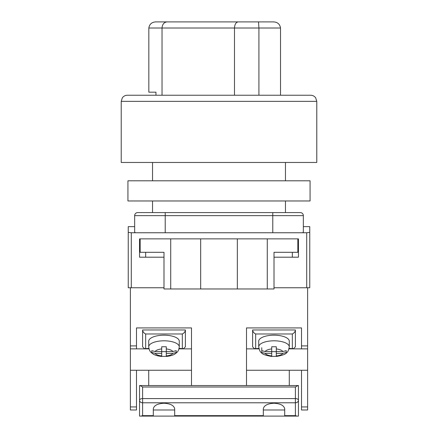 <?xml version="1.0" encoding="UTF-8"?>
<svg xmlns="http://www.w3.org/2000/svg" width="438" height="438" viewBox="0 0 438 438"><rect width="100%" height="100%" fill="white"/><g stroke="black" fill="none" stroke-linecap="round" stroke-linejoin="round"><path stroke-width="0.66" d="M307.618 287.755L274.007 287.755L306.704 287.755L306.704 232.753L309.759 232.37L309.759 287.755L307.618 287.755L307.618 409.99L301.508 409.99L301.508 370.263L307.618 370.263M134.658 226.638L128.241 226.638L128.241 287.755L163.993 287.755L131.296 287.755L131.296 232.753L135.276 232.753L134.658 231.987L134.658 215.638A3.055 3.055 0 0 1 137.713 212.583L165.219 212.583L137.713 212.583A3.055 3.055 0 0 0 134.658 215.638L165.219 215.638L165.219 232.753L135.276 232.753M309.759 232.37L309.759 226.638L303.342 226.638M306.704 232.753L165.219 232.753M272.781 232.753L272.781 215.638L165.219 215.638L165.219 212.583L300.287 212.583A3.055 3.055 0 0 1 303.342 215.638L303.342 231.987L302.724 232.753M139.547 238.863L139.547 257.199L163.993 257.199M297.84 238.863L297.84 252.31L274.007 252.31L274.007 288.976L267.284 288.976L267.284 238.863L298.453 238.863L298.453 257.199L274.007 257.199M128.241 232.37L131.296 232.753M267.284 288.976L163.993 288.976L163.993 252.31L140.16 252.31L140.16 238.863L170.716 238.863L170.716 288.976M200.664 288.976L200.664 238.863L170.716 238.863M267.284 238.863L200.664 238.863M237.336 288.976L237.336 238.863M289.283 385.544L289.283 370.263L301.508 370.263M246.501 370.263L289.283 370.263M136.492 406.935L136.492 409.99L130.382 409.99L130.382 406.935L136.492 406.935L136.492 370.263L130.382 370.263L130.382 406.935M191.499 385.544L191.499 327.92L136.492 327.92L136.492 348.872L130.382 348.872L130.382 345.9L136.492 345.9M246.501 385.544L246.501 327.92L301.508 327.92L301.508 345.9L307.618 345.9M130.382 287.755L130.382 345.9M130.382 348.872L130.382 370.263M191.499 370.263L136.492 370.263M191.499 348.872L178.989 348.872M149.002 348.872L136.492 348.872M148.717 385.544L148.717 370.263M246.501 348.872L259.011 348.872M288.998 348.872L307.618 348.872M301.508 348.872L301.508 345.9M179.104 348.424L183.533 348.675L185.383 346.819L185.383 329.967L142.607 329.967L142.607 346.819L144.458 348.675L148.887 348.424M183.533 348.675L179.043 348.675M148.947 348.675L144.458 348.675M182.328 348.424L182.328 333.98C184.174 333.077 185.192 331.741 185.383 329.967M142.607 329.967C142.799 331.741 143.817 333.077 145.662 333.98L145.662 348.424M179.273 341.202A15.281 6.017 180 0 0 163.993 335.185A15.281 6.017 180 0 0 148.717 341.202L148.717 346.819A15.281 6.017 0 0 1 163.993 340.802A15.281 6.017 0 0 1 179.273 346.819L179.273 341.202M176.218 352.409L176.218 350.663L172.873 351.533L166.287 351.533L166.287 346.754L161.704 346.754L161.704 348.944A9.165 3.613 180 0 0 155.118 351.533L151.772 350.663L151.772 352.47L155.118 353.34A9.165 3.613 180 0 0 161.704 355.935L161.704 353.34L155.118 353.34M176.218 352.47L172.873 353.34L166.287 353.34L166.287 355.935A9.165 3.613 180 0 0 172.873 353.34M166.287 356.384L166.287 355.935L166.287 356.384L161.704 356.384L161.704 355.935L161.704 356.384M161.704 348.944L161.704 351.533L155.118 351.533M166.287 351.533L166.287 353.34M166.287 351.637L161.704 351.637M161.704 351.533L161.704 353.34M258.727 346.819L258.727 341.202A15.281 6.017 0 0 1 274.007 335.185A15.281 6.017 0 0 1 289.283 341.202L289.283 346.819A15.281 6.017 180 0 0 274.007 340.802A15.281 6.017 180 0 0 258.727 346.819C259.362 350.219 260.232 352.157 261.333 352.639C262.203 354.189 265.669 355.464 271.713 356.455M261.782 352.409L261.782 350.663L265.127 351.533L271.713 351.533L271.713 346.754L276.296 346.754L276.296 348.944A9.165 3.613 0 0 1 282.882 351.533L286.228 350.663L286.228 352.47L282.882 353.34A9.165 3.613 0 0 1 276.296 355.935L276.296 353.34L282.882 353.34M276.296 356.384L276.296 355.935L276.296 356.384L271.713 356.384L271.713 353.34L265.127 353.34L261.782 352.47M276.296 348.944L276.296 351.533L282.882 351.533M271.713 356.384L271.713 355.935A9.165 3.613 0 0 1 265.127 353.34M261.782 347.723L261.782 350.663M271.713 351.533L271.713 353.34M271.713 351.637L276.296 351.637M276.296 351.533L276.296 353.34M258.896 348.424L254.467 348.675L258.957 348.675M289.053 348.675L293.542 348.675L289.113 348.424M254.467 348.675L252.616 346.819L252.616 329.967L295.393 329.967L295.393 346.819L293.542 348.675M255.672 348.424L255.672 333.98C253.826 333.077 252.808 331.741 252.616 329.967M295.393 329.967C295.201 331.741 294.183 333.077 292.338 333.98L292.338 348.424M298.004 385.544L298.453 385.544L298.453 400.179A3.055 1.593 180 0 0 295.393 398.585L295.393 387.006L298.004 385.544L139.996 385.544L142.607 387.006L142.607 398.585A3.055 1.593 180 0 0 139.547 400.179L139.547 385.544L139.996 385.544M284.7 415.651L295.393 415.651L295.393 402.79L142.607 402.79L142.607 398.585L295.393 398.585L295.393 402.79A3.055 2.612 180 0 0 298.453 400.179L298.453 416.1L284.7 416.1L284.7 408.868C284.021 405.473 280.457 403.601 274.007 403.239C267.552 403.601 263.988 405.473 263.309 408.868L263.309 416.1L139.547 416.1L139.547 400.179A3.055 2.612 180 0 0 142.607 402.79L142.607 415.651L141.014 416.1M174.691 416.1L174.691 408.868C174.012 405.473 170.448 403.601 163.993 403.239C157.543 403.601 153.979 405.473 153.3 408.868L153.3 416.1M263.309 416.1L284.7 416.1M263.309 409.99L284.7 409.99M153.3 409.99L174.691 409.99M295.393 415.651L296.986 416.1M142.607 95.238L310.673 95.238C312.765 95.292 314.429 96.157 315.672 97.838L316.784 101.353L121.216 101.353L121.216 162.465L316.784 162.465L316.784 101.353M121.216 101.353L122.328 97.838C123.571 96.157 125.235 95.292 127.327 95.238L295.393 95.238M258.918 95.238L258.918 28.01L234.483 28.01C234.719 24.325 235.945 22.289 238.173 21.9L273.372 21.9C277.473 22.048 279.855 24.085 280.523 28.01L258.918 28.01L258.535 21.9M234.483 95.238L234.483 28.01L162.033 28.01C162.345 24.325 163.998 22.289 166.982 21.9L238.173 21.9M162.033 95.238L162.033 28.01L148.832 28.01C149.5 24.085 151.882 22.048 155.983 21.9L166.982 21.9M180.106 21.9L155.983 21.9M266.539 21.9L197.39 21.9M155.966 95.238L155.966 92.183L148.832 92.183L148.832 28.01M280.523 95.238L280.523 28.01M310.066 200.971L127.934 200.971L127.934 180.801L310.066 180.801L310.066 200.971M298.453 413.045L298.453 391.654M303.342 215.638L272.781 215.638L272.781 212.583M301.508 406.935L307.618 406.935M182.328 333.98L145.662 333.98M172.873 351.533A9.165 3.613 180 0 0 166.287 348.944M265.127 351.533A9.165 3.613 0 0 1 271.713 348.944M255.672 333.98L292.338 333.98M142.607 415.651L153.3 415.651M174.691 415.651L263.309 415.651M295.393 387.006L142.607 387.006M285.466 212.583L285.466 200.971M285.466 180.801L285.466 162.465M152.534 212.583L152.534 200.971M152.534 180.801L152.534 162.465M292.338 257.199L292.338 252.31M145.662 257.199L145.662 252.31M179.273 346.819C178.512 352.185 176.656 352.491 175.189 353.805C173.388 355.119 170.42 356.006 166.287 356.455M148.717 346.819C149.478 352.185 151.334 352.491 152.802 353.805C154.603 355.119 157.571 356.006 161.704 356.455M289.283 346.819C288.647 350.219 287.777 352.157 286.682 352.639C285.806 354.189 282.34 355.464 276.296 356.455"/></g></svg>
